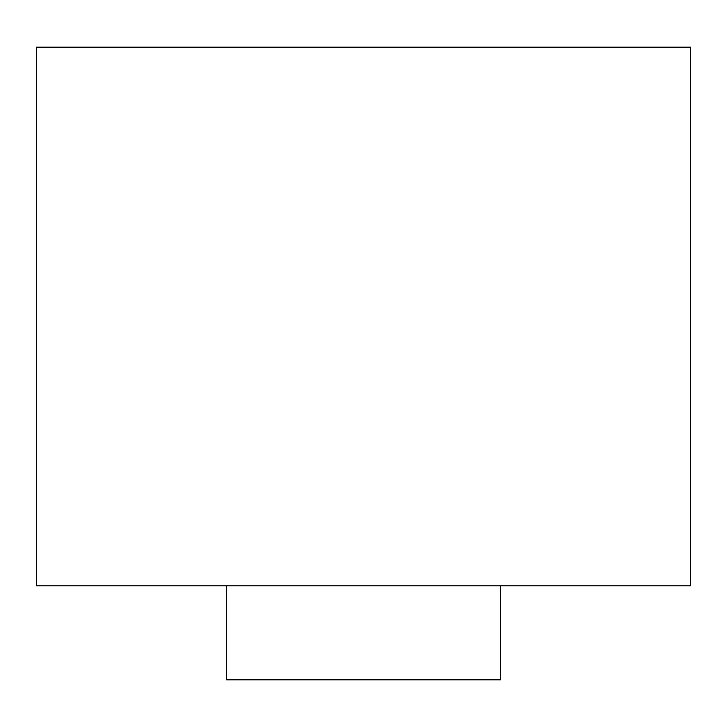 <?xml version="1.0" encoding="UTF-8"?>
<svg xmlns="http://www.w3.org/2000/svg" width="727" height="727" viewBox="0 0 727 727"><rect width="100%" height="100%" fill="white"/><g stroke="black" fill="none" stroke-linecap="round" stroke-linejoin="round"><path stroke-width="1.09" d="M690.65 47.182L36.35 47.182M690.65 47.191L690.65 585.762L36.35 585.762L36.35 47.191M500.494 585.762L500.494 679.818L226.506 679.818L226.506 585.762"/></g></svg>
